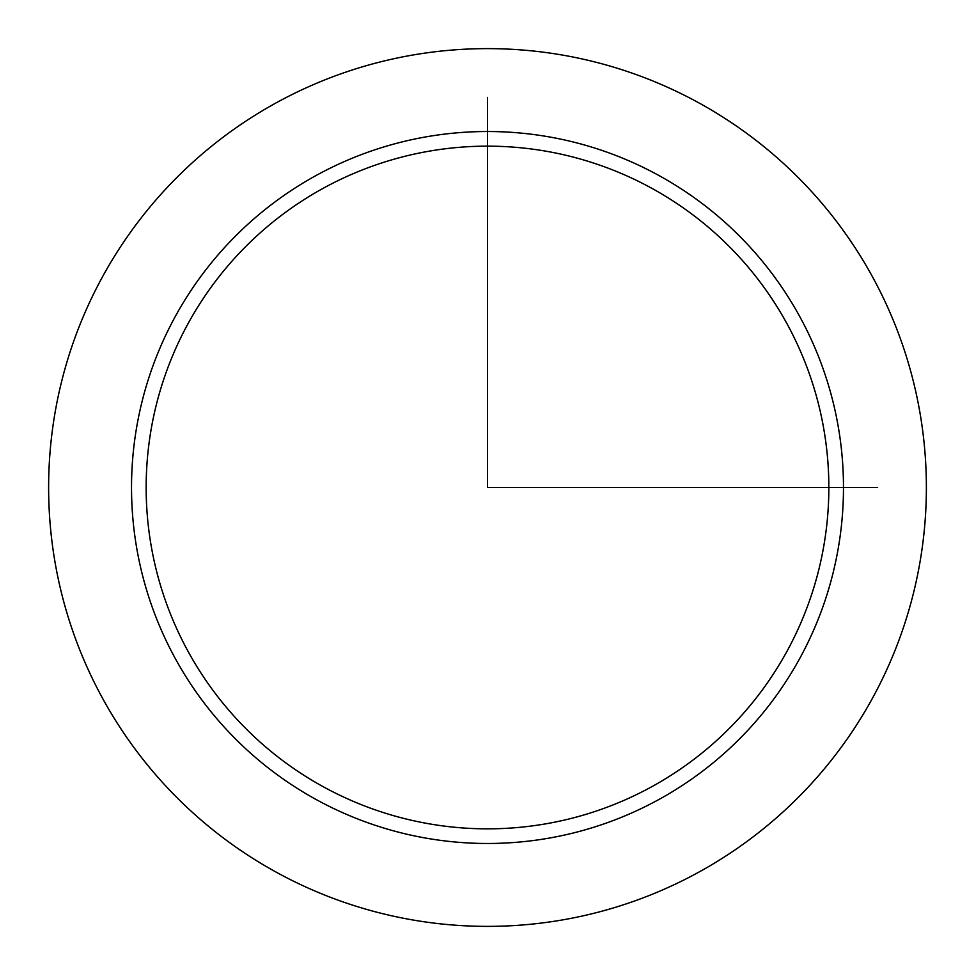 <?xml version="1.0" encoding="UTF-8"?>
<svg xmlns="http://www.w3.org/2000/svg" width="975" height="975" viewBox="0 0 975 975"><rect width="100%" height="100%" fill="white"/><g stroke="black" fill="none" stroke-linecap="round" stroke-linejoin="round"><path stroke-width="1.46" d="M102.351 277.095A438.872 438.872 0 0 1 697.905 102.351A438.872 438.872 0 0 1 872.649 697.905A438.872 438.872 0 0 1 277.095 872.649A438.872 438.872 0 0 1 102.351 277.095M187.943 323.846A341.347 341.347 0 0 1 651.154 187.943A341.347 341.347 0 0 1 787.057 651.154A341.347 341.347 0 0 1 323.846 787.057A341.347 341.347 0 0 1 187.943 323.846M487.5 97.39L487.5 487.5L877.61 487.5M175.098 316.838A355.972 355.972 0 0 1 658.162 175.098A355.972 355.972 0 0 1 799.902 658.162A355.972 355.972 0 0 1 316.838 799.902A355.972 355.972 0 0 1 175.098 316.838"/></g></svg>
